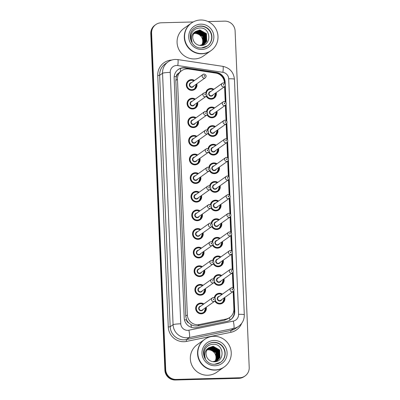 <?xml version="1.0" encoding="UTF-8"?>
<svg xmlns="http://www.w3.org/2000/svg" width="400" height="400" viewBox="0 0 400 400"><rect width="100%" height="100%" fill="white"/><g stroke="black" fill="none" stroke-linecap="round" stroke-linejoin="round"><path stroke-width="0.6" d="M206.51 111.5A5.41 5.32 -125.3 0 1 214.64 107.915M216.985 111.225A5.41 5.32 -125.3 0 1 207.07 114.865M207.29 130.12A5.41 5.32 -125.3 0 1 215.42 126.535M217.77 129.845A5.41 5.32 -125.3 0 1 207.85 133.49M208.07 148.74A5.41 5.32 -125.3 0 1 216.2 145.155M218.55 148.465A5.41 5.32 -125.3 0 1 208.63 152.11M208.85 167.36A5.41 5.32 -125.3 0 1 216.98 163.78M219.33 167.09A5.41 5.32 -125.3 0 1 209.41 170.73M209.63 185.985A5.41 5.32 -125.3 0 1 217.76 182.4M220.11 185.71A5.41 5.32 -125.3 0 1 210.19 189.355M210.41 204.605A5.41 5.32 -125.3 0 1 218.54 201.02M220.89 204.33A5.41 5.32 -125.3 0 1 210.97 207.975M211.19 223.225A5.41 5.32 -125.3 0 1 219.32 219.645M221.67 222.955A5.41 5.32 -125.3 0 1 211.75 226.595M211.97 241.85A5.41 5.32 -125.3 0 1 220.105 238.265M222.45 241.575A5.41 5.32 -125.3 0 1 212.53 245.22M212.75 260.47A5.41 5.32 -125.3 0 1 220.885 256.885M223.23 260.195A5.41 5.32 -125.3 0 1 213.31 263.84M213.53 279.09A5.41 5.32 -125.3 0 1 221.665 275.505M224.01 278.815A5.41 5.32 -125.3 0 1 214.09 282.46M214.315 297.715A5.41 5.32 -125.3 0 1 222.445 294.13M224.79 297.44A5.41 5.32 -125.3 0 1 214.87 301.08M205.725 92.875A5.41 5.32 -125.3 0 1 213.86 89.29M216.205 92.6A5.41 5.32 -125.3 0 1 206.285 96.245M197.625 102.41A5.41 5.32 -125.3 0 1 192.655 108.985A5.41 5.32 -125.3 0 1 189.3 99.19A5.41 5.32 -125.3 0 1 195.275 99.1M198.405 121.03A5.41 5.32 -125.3 0 1 193.435 127.605A5.41 5.32 -125.3 0 1 190.08 117.815A5.41 5.32 -125.3 0 1 196.055 117.72M199.185 139.65A5.41 5.32 -125.3 0 1 194.215 146.225A5.41 5.32 -125.3 0 1 190.86 136.435A5.41 5.32 -125.3 0 1 196.835 136.34M199.965 158.27A5.41 5.32 -125.3 0 1 194.995 164.85A5.41 5.32 -125.3 0 1 191.64 155.055A5.41 5.32 -125.3 0 1 197.615 154.96M200.745 176.895A5.41 5.32 -125.3 0 1 195.775 183.47A5.41 5.32 -125.3 0 1 192.42 173.68A5.41 5.32 -125.3 0 1 198.4 173.585M201.525 195.515A5.41 5.32 -125.3 0 1 196.555 202.09A5.41 5.32 -125.3 0 1 193.2 192.3A5.41 5.32 -125.3 0 1 199.18 192.205M202.305 214.135A5.41 5.32 -125.3 0 1 197.335 220.71A5.41 5.32 -125.3 0 1 193.98 210.92A5.41 5.32 -125.3 0 1 199.96 210.825M203.085 232.76A5.41 5.32 -125.3 0 1 198.115 239.335A5.41 5.32 -125.3 0 1 194.76 229.54A5.41 5.32 -125.3 0 1 200.74 229.45M203.865 251.38A5.41 5.32 -125.3 0 1 198.9 257.955A5.41 5.32 -125.3 0 1 195.54 248.165A5.41 5.32 -125.3 0 1 201.52 248.07M204.65 270A5.41 5.32 -125.3 0 1 199.68 276.575A5.41 5.32 -125.3 0 1 196.32 266.785A5.41 5.32 -125.3 0 1 202.3 266.69M205.43 288.625A5.41 5.32 -125.3 0 1 200.46 295.2A5.41 5.32 -125.3 0 1 197.105 285.405A5.41 5.32 -125.3 0 1 203.08 285.315M206.21 307.245A5.41 5.32 -125.3 0 1 201.24 313.82A5.41 5.32 -125.3 0 1 197.885 304.03A5.41 5.32 -125.3 0 1 203.86 303.935M196.845 83.785A5.41 5.32 -125.3 0 1 191.875 90.36A5.41 5.32 -125.3 0 1 188.52 80.57A5.41 5.32 -125.3 0 1 194.495 80.475M224.44 83.135L224.43 82.79A10.145 9.97 54.7 0 0 215.73 73.075L188.81 69.03A10.145 9.97 54.7 0 0 177.465 79.27L187.34 314.885A10.145 9.97 54.7 0 0 199.515 324.505L226.04 319.07A10.145 9.97 54.7 0 0 233.905 308.92L233.175 291.49M188.71 322.855A10.145 9.97 -125.3 0 1 186.535 319.635L186.545 319.815A3.38 3.325 54.7 0 0 188.71 322.855L190.915 324.565C193.05 325.815 195.335 326.21 197.765 325.75L224.29 320.31L228.05 318.665L229.755 317.46M180.315 71.665L178.26 73.455A3.38 3.325 54.7 0 0 176.35 76.605A10.145 1.025 177.6 0 0 174.18 76.685M176.35 76.605L176.355 76.785A10.145 9.97 -125.3 0 1 178.26 73.455M176.355 76.785L175.835 80.425L185.71 316.035L186.535 319.635M233.025 287.97L232.395 272.87M232.245 269.35L231.615 254.25M231.465 250.725L230.835 235.63M230.685 232.105L230.055 217.005M229.905 213.485L229.275 198.385M229.125 194.86L228.49 179.765M228.345 176.24L227.71 161.14M227.565 157.62L226.93 142.52M226.785 139L226.15 123.9M226.005 120.375L225.37 105.28M225.225 101.755L224.59 86.655M208.105 21.57L224.665 21.14A10.145 9.97 -125.3 0 1 235.11 30.96L249.21 367.425A10.145 9.97 -125.3 0 1 239.615 377.77L176.145 379.425L175.74 379.71A10.145 9.97 -125.3 0 1 165.295 369.89L151.195 33.425A10.145 9.97 -125.3 0 1 155.345 24.89A10.145 9.97 -125.3 0 0 151.195 33.425L165.295 369.89A10.145 9.97 -125.3 0 0 175.74 379.71L239.205 378.055L175.74 379.71L175.335 380A10.145 9.97 -125.3 0 1 164.89 370.175L150.79 33.715A10.145 9.97 -125.3 0 1 154.94 25.175L155.75 24.6A10.145 9.97 -125.3 0 1 161.2 22.79L193.21 21.96M245.06 375.96L244.655 376.25A10.145 9.97 -125.3 0 1 239.205 378.055A10.145 9.97 -125.3 0 0 244.655 376.25L244.25 376.535A10.145 9.97 -125.3 0 1 238.8 378.345L175.335 380M225.225 83.855L225.15 82.125A10.145 9.97 54.7 0 0 216.455 72.41L185.495 67.76A10.145 9.97 54.7 0 0 174.15 77.995L184.21 317.99A10.145 9.97 54.7 0 0 196.385 327.61L226.89 321.36A10.145 9.97 54.7 0 0 234.755 311.21L233.895 290.71M178.1 69.605A10.145 9.97 -125.3 0 1 185.09 68.045L216.05 72.7A10.145 9.97 -125.3 0 1 224.745 82.41L224.785 83.36M176.145 379.425A10.145 9.97 -125.3 0 1 165.7 369.6L151.6 33.14A10.145 9.97 -125.3 0 1 155.75 24.6M233.81 288.69L233.115 272.09M233.03 270.07L232.335 253.465M232.25 251.445L231.555 234.845M231.47 232.825L230.775 216.225M230.69 214.205L229.99 197.6M229.91 195.58L229.21 178.98M229.125 176.96L228.43 160.36M228.345 158.34L227.65 141.74M227.565 139.72L226.87 123.115M226.785 121.095L226.09 104.495M226.005 102.475L225.31 85.875M233.5 291.235L234.35 311.5A10.145 9.97 -125.3 0 1 230.395 319.89M224.915 86.4L225.565 101.98M225.695 105.02L226.345 120.6M226.475 123.645L227.13 139.225M227.255 142.265L227.91 157.845M228.035 160.885L228.69 176.465M228.815 179.51L229.47 195.09M229.595 198.13L230.25 213.71M230.375 216.75L231.03 232.33M231.155 235.37L231.81 250.95M231.94 253.995L232.59 269.575M232.72 272.615L233.37 288.195M193.71 33.65A7.645 7.515 -125.3 0 1 201.635 45.215M210.815 50.775A16.91 16.62 -125.3 0 1 210.79 50.795A16.91 16.62 -125.3 0 1 201.71 53.81A16.91 16.62 -125.3 0 1 185.215 42.25A16.91 16.62 -125.3 0 1 191.225 23.215A16.91 16.62 -125.3 0 1 191.25 23.195M210.79 50.795L203.56 55.925A16.91 16.62 -125.3 0 1 194.48 58.94A16.91 16.62 -125.3 0 1 177.985 47.38A16.91 16.62 -125.3 0 1 183.995 28.34L191.225 23.215M211.07 50.595L210.84 50.76A16.91 16.62 -125.3 0 1 201.765 53.775A16.91 16.62 -125.3 0 1 185.265 42.215A16.91 16.62 -125.3 0 1 191.275 23.175L191.505 23.015A16.91 16.62 -125.3 0 1 200.58 20A16.91 16.62 -125.3 0 1 217.08 31.56A16.91 16.62 -125.3 0 1 211.07 50.595A16.91 16.62 -125.3 0 1 201.99 53.615A16.91 16.62 -125.3 0 1 185.49 42.055A16.91 16.62 -125.3 0 1 191.505 23.015M194.53 28.085A11.025 10.84 -125.3 0 1 211.055 33.67A11.025 10.84 -125.3 0 1 207.285 46.07M199.73 30.09L206.32 33.795L206.53 41.465L204.285 44.05M195.845 31.295L195.57 31.5C192.305 34.6 191.86 38.105 194.245 42.02L194.395 42.21C195.98 44.285 198.07 45.38 200.67 45.485C212.06 45.94 211.07 27.415 200.145 27.98C195.56 28.17 192.52 30.44 191.04 34.8C190.45 37.405 190.825 39.875 192.15 42.21C190.52 37.555 191.66 33.985 195.57 31.5L199.89 29.975L206.48 33.68L206.69 41.355L204.37 43.995L199.625 45.395M195.45 31.595L199.085 30.545L205.675 34.25L205.885 41.925L203.955 44.265M195.53 31.53L199.245 30.43L205.835 34.135L206.045 41.81L204.04 44.215M203.725 44.45L201.85 45.42M195.15 31.855L198.44 31L205.03 34.705L205.24 42.38L203.395 44.67M195.225 31.79L198.6 30.89L205.19 34.595L205.405 42.265L203.7 44.415M194.86 32.135L197.795 31.46L204.385 35.165L204.595 42.84L203.26 44.645M194.93 32.065L197.955 31.345L204.545 35.05L204.76 42.725L203.35 44.605M194.58 32.435L197.15 31.915L203.74 35.62L203.955 43.295L202.89 44.81M194.65 32.355L197.31 31.8L203.905 35.505L204.115 43.18L202.985 44.775M194.315 32.75L196.505 32.375L203.095 36.08L203.31 43.755L202.51 44.96M194.38 32.67L196.665 32.26L203.26 35.965L203.47 43.64L202.605 44.925M194.13 33L196.025 32.715L202.615 36.42L202.825 44.095L202.215 45.055M206.965 349.945A7.645 7.515 -125.3 0 1 214.89 361.51M224.07 367.075A16.91 16.62 -125.3 0 1 224.045 367.09A16.91 16.62 -125.3 0 1 214.97 370.105A16.91 16.62 -125.3 0 1 198.47 358.545A16.91 16.62 -125.3 0 1 204.48 339.51A16.91 16.62 -125.3 0 1 204.51 339.49M224.045 367.09L216.815 372.22A16.91 16.62 -125.3 0 1 207.74 375.235A16.91 16.62 -125.3 0 1 191.24 363.675A16.91 16.62 -125.3 0 1 197.25 344.64L204.48 339.51M224.325 366.895L224.095 367.055A16.91 16.62 -125.3 0 1 215.02 370.07A16.91 16.62 -125.3 0 1 198.52 358.51A16.91 16.62 -125.3 0 1 204.535 339.475L204.76 339.31A16.91 16.62 -125.3 0 1 213.84 336.295A16.91 16.62 -125.3 0 1 230.34 347.855A16.91 16.62 -125.3 0 1 224.325 366.895A16.91 16.62 -125.3 0 1 215.25 369.91A16.91 16.62 -125.3 0 1 198.75 358.35A16.91 16.62 -125.3 0 1 204.76 339.31M207.785 344.38A11.025 10.84 -125.3 0 1 224.31 349.965A11.025 10.84 -125.3 0 1 220.54 362.365M212.985 346.385L219.575 350.09L219.785 357.765L217.545 360.345M209.1 347.59L208.83 347.795C205.56 350.895 205.12 354.4 207.505 358.315L207.655 358.51C209.24 360.58 211.33 361.675 213.925 361.785C225.315 362.24 224.325 343.71 213.4 344.28C208.815 344.465 205.78 346.735 204.295 351.095C203.71 353.7 204.08 356.17 205.41 358.505C203.78 353.85 204.92 350.28 208.83 347.795L213.145 346.27L219.735 349.975L219.95 357.65L217.625 360.29L212.885 361.695M208.71 347.89L212.34 346.84L218.93 350.545L219.145 358.22L217.215 360.56M208.785 347.83L212.5 346.725L219.095 350.43L219.305 358.105L217.295 360.51M216.98 360.745L215.11 361.72M208.405 348.15L211.695 347.3L218.285 351.005L218.5 358.68L216.87 360.76M208.48 348.085L211.855 347.185L218.45 350.89L218.66 358.565L216.955 360.715M208.115 348.43L211.05 347.755L217.645 351.46L217.855 359.135L216.515 360.945M208.185 348.36L211.21 347.64L217.805 351.345L218.015 359.02L216.605 360.9M207.835 348.73L210.405 348.21L217 351.915L217.21 359.59L216.145 361.11M207.905 348.655L210.57 348.1L217.16 351.805L217.37 359.48L216.24 361.07M207.575 349.045L209.765 348.67L216.355 352.375L216.565 360.05L215.765 361.255M207.64 348.965L209.925 348.555L216.515 352.26L216.725 359.935L215.865 361.22M207.385 349.295L209.28 349.01L215.87 352.715L216.08 360.39L215.475 361.355M191.375 327.35A10.145 1.715 -101.6 0 0 190.915 324.565M224.74 82.265A10.145 1.025 177.6 0 0 224.39 82.265M219.61 74.515A10.145 1.355 -81.5 0 0 219.635 73.96M234.355 311.725A10.145 1.025 177.6 0 0 233.63 311.725M180.32 71.655A10.145 1.355 -81.5 0 0 180.585 68.405M229.93 320.185A10.145 1.715 -101.6 0 0 229.545 317.605M186.545 319.815A10.145 1.025 177.6 0 0 184.47 319.89M175.835 80.425L177.465 79.27M224.29 320.31L226.04 319.07M197.765 325.75L199.515 324.505M185.71 316.035L187.34 314.885M164.89 370.175L165.7 369.6M150.79 33.715L151.6 33.14M238.8 378.345L239.615 377.77M176.635 65.48A6.765 6.65 54.7 0 0 170.235 72.375L180.775 323.8A6.765 6.65 54.7 0 0 188.89 330.215L233.32 321.105A6.765 6.65 54.7 0 0 238.565 314.34L228.69 78.8A6.765 6.65 54.7 0 0 222.895 72.325L177.8 65.55A6.765 6.65 54.7 0 0 176.635 65.48M233.32 321.105A6.765 1.14 -101.6 0 1 233.745 328.415L189.315 337.525A13.525 13.295 -125.3 0 1 173.08 324.695L162.54 73.27A13.525 13.295 -125.3 0 1 168.075 61.89L165.185 63.94A13.525 13.295 54.7 0 0 159.65 75.32L170.185 326.745A13.525 13.295 54.7 0 0 186.425 339.575L230.85 330.47A13.525 13.295 54.7 0 0 235.8 328.32L238.695 326.27A13.525 13.295 -125.3 0 1 233.745 328.415L230.85 330.47A1.69 0.285 78.4 0 0 230.955 332.295L186.53 341.405A15.215 14.96 -125.3 0 1 168.265 326.97L157.725 75.545L159.65 75.32L162.54 73.27A6.765 0.685 -2.4 0 1 170.235 72.375M186.53 341.405A1.69 0.285 78.4 0 1 186.425 339.575L189.315 337.525A6.765 1.14 -101.6 0 0 188.89 330.215M157.725 75.545A15.215 14.96 -125.3 0 1 171.815 60.04M241.675 323.35A15.215 14.96 -125.3 0 1 230.955 332.295M180.775 323.8A6.765 0.685 -2.4 0 0 173.08 324.695L170.185 326.745L168.265 326.97M238.565 314.34A6.765 0.685 -2.4 0 1 244.305 314.78L234.435 79.24C233.64 72.195 229.79 67.9 222.885 66.355L177.79 59.58A6.765 0.905 -81.5 0 1 177.8 65.55M228.69 78.8A6.765 0.685 -2.4 0 1 234.435 79.24M222.895 72.325A6.765 0.905 -81.5 0 0 222.885 66.355M185.09 68.045L185.495 67.76M216.05 72.7L216.455 72.41M224.745 82.41L225.15 82.125M234.35 311.5L234.755 311.21M191.395 79.975A5.07 4.985 -125.3 0 1 194.15 80.72L191.39 79.975L188.665 80.88A5.07 4.985 -125.3 0 1 191.385 79.98M193.075 90.19L194.53 89.155L196.505 84.03A5.07 4.985 -125.3 0 1 191.81 90.06A5.07 4.985 -125.3 0 1 188.665 80.88L187.205 81.915M193.905 80.895A4.735 4.655 54.7 0 0 186.97 85.105A4.735 4.655 54.7 0 0 191.845 89.69A4.735 4.655 54.7 0 0 196.25 84.205M193.8 85.945A2.365 2.325 -125.3 0 1 189.31 85.095A2.365 2.325 -125.3 0 1 191.45 82.635M205.325 77.77C206.71 76.05 206.3 74.825 204.09 74.09L202.975 74.46L190.525 83.295A2.03 1.995 54.7 0 0 191.785 86.965A2.03 1.995 54.7 0 0 192.875 86.605L205.325 77.77A2.03 1.995 -125.3 0 1 202.255 76.745A2.03 1.995 -125.3 0 1 204.065 74.1M204.42 76.27A0.34 0.33 54.7 0 0 204.74 75.925A0.34 0.33 54.7 0 0 204.39 75.6A0.34 0.33 54.7 0 0 204.07 75.945A0.34 0.33 54.7 0 0 204.42 76.27M215.86 92.845A5.07 4.985 -125.3 0 1 206.485 96.04M206 93.02A5.07 4.985 -125.3 0 1 213.515 89.535L210.755 88.79L208.025 89.7L206.565 90.735M213.265 89.71A4.735 4.655 54.7 0 0 206.35 93.295M206.74 95.655A4.735 4.655 54.7 0 0 215.615 93.02M213.165 94.76A2.365 2.325 -125.3 0 1 208.675 93.91A2.365 2.325 -125.3 0 1 210.815 91.45M224.685 86.585C226.075 84.87 225.665 83.64 223.455 82.905L222.34 83.275L209.89 92.11A2.03 1.995 54.7 0 0 211.145 95.78A2.03 1.995 54.7 0 0 212.235 95.42L224.685 86.585A2.03 1.995 -125.3 0 1 221.62 85.56A2.03 1.995 -125.3 0 1 223.43 82.915M223.755 84.415A0.34 0.33 54.7 0 0 223.435 84.76A0.34 0.33 54.7 0 0 223.78 85.09A0.34 0.33 54.7 0 0 224.1 84.745A0.34 0.33 54.7 0 0 223.755 84.415M192.165 98.6A5.07 4.985 -125.3 0 1 194.93 99.34L192.17 98.595L189.445 99.505A5.07 4.985 -125.3 0 1 192.165 98.6M193.855 108.815L195.31 107.78L197.285 102.65A5.07 4.985 -125.3 0 1 192.59 108.685A5.07 4.985 -125.3 0 1 189.445 99.505L187.985 100.54M194.685 99.52A4.735 4.655 54.7 0 0 187.75 103.725A4.735 4.655 54.7 0 0 192.625 108.31A4.735 4.655 54.7 0 0 197.03 102.83M194.58 104.565A2.365 2.325 -125.3 0 1 190.095 103.715A2.365 2.325 -125.3 0 1 192.23 101.255M206.105 96.39C207.49 94.675 207.08 93.445 204.87 92.71L203.755 93.085L191.305 101.915A2.03 1.995 54.7 0 0 192.565 105.585A2.03 1.995 54.7 0 0 193.655 105.225L206.105 96.39A2.03 1.995 -125.3 0 1 203.035 95.365A2.03 1.995 -125.3 0 1 204.845 92.72M205.2 94.895A0.34 0.33 54.7 0 0 205.52 94.55A0.34 0.33 54.7 0 0 205.17 94.22A0.34 0.33 54.7 0 0 204.85 94.565A0.34 0.33 54.7 0 0 205.2 94.895M198.06 121.275A5.07 4.985 -125.3 0 1 193.37 127.305A5.07 4.985 -125.3 0 1 190.225 118.125A5.07 4.985 -125.3 0 1 195.71 117.965M195.465 118.14A4.735 4.655 54.7 0 0 188.53 122.35A4.735 4.655 54.7 0 0 193.405 126.93A4.735 4.655 54.7 0 0 197.81 121.45M195.36 123.19A2.365 2.325 -125.3 0 1 190.875 122.335A2.365 2.325 -125.3 0 1 193.015 119.88M206.885 115.015C208.27 113.295 207.86 112.07 205.655 111.335L204.535 111.705L192.085 120.535A2.03 1.995 54.7 0 0 193.345 124.205A2.03 1.995 54.7 0 0 194.435 123.845L206.885 115.015A2.03 1.995 -125.3 0 1 203.815 113.99A2.03 1.995 -125.3 0 1 205.625 111.34M205.98 113.515A0.34 0.33 54.7 0 0 206.3 113.17A0.34 0.33 54.7 0 0 205.95 112.845A0.34 0.33 54.7 0 0 205.63 113.19A0.34 0.33 54.7 0 0 205.98 113.515M193.74 135.84A5.07 4.985 -125.3 0 1 196.49 136.585L193.735 135.84L191.005 136.745A5.07 4.985 -125.3 0 1 193.725 135.84M195.415 146.055L196.875 145.02L198.845 139.89A5.07 4.985 -125.3 0 1 194.15 145.925A5.07 4.985 -125.3 0 1 191.005 136.745L189.545 137.78M196.245 136.76A4.735 4.655 54.7 0 0 189.315 140.97A4.735 4.655 54.7 0 0 194.185 145.555A4.735 4.655 54.7 0 0 198.595 140.07M196.14 141.81A2.365 2.325 -125.3 0 1 191.655 140.96A2.365 2.325 -125.3 0 1 193.795 138.5M207.665 133.635C209.05 131.915 208.64 130.69 206.435 129.955L205.315 130.325L192.865 139.155A2.03 1.995 54.7 0 0 194.125 142.83A2.03 1.995 54.7 0 0 195.215 142.465L207.665 133.635A2.03 1.995 -125.3 0 1 204.595 132.61A2.03 1.995 -125.3 0 1 206.405 129.965M206.76 132.135A0.34 0.33 54.7 0 0 207.08 131.79A0.34 0.33 54.7 0 0 206.73 131.465A0.34 0.33 54.7 0 0 206.41 131.81A0.34 0.33 54.7 0 0 206.76 132.135M194.51 154.465A5.07 4.985 -125.3 0 1 197.275 155.205L194.515 154.46L191.785 155.37A5.07 4.985 -125.3 0 1 194.51 154.465M196.195 164.68L197.655 163.645L199.625 158.515A5.07 4.985 -125.3 0 1 194.93 164.55A5.07 4.985 -125.3 0 1 191.785 155.37L190.325 156.405M197.025 155.38A4.735 4.655 54.7 0 0 190.095 159.59A4.735 4.655 54.7 0 0 194.965 164.175A4.735 4.655 54.7 0 0 199.375 158.69M196.92 160.43A2.365 2.325 -125.3 0 1 192.435 159.58A2.365 2.325 -125.3 0 1 194.575 157.12M208.445 152.255C209.83 150.54 209.42 149.31 207.215 148.575L206.1 148.945L193.645 157.78A2.03 1.995 54.7 0 0 194.905 161.45A2.03 1.995 54.7 0 0 195.995 161.09L208.445 152.255A2.03 1.995 -125.3 0 1 205.375 151.23A2.03 1.995 -125.3 0 1 207.185 148.585M207.54 150.76A0.34 0.33 54.7 0 0 207.86 150.415A0.34 0.33 54.7 0 0 207.51 150.085A0.34 0.33 54.7 0 0 207.19 150.43A0.34 0.33 54.7 0 0 207.54 150.76M213.215 117.63L214.675 116.595L216.645 111.465A5.07 4.985 -125.3 0 1 207.265 114.66M206.78 111.64A5.07 4.985 -125.3 0 1 214.295 108.16L211.535 107.415L208.805 108.32L207.35 109.355M214.05 108.335A4.735 4.655 54.7 0 0 207.13 111.92M207.52 114.275A4.735 4.655 54.7 0 0 216.395 111.645M213.945 113.385A2.365 2.325 -125.3 0 1 209.455 112.53A2.365 2.325 -125.3 0 1 211.595 110.075M225.47 105.21C226.855 103.49 226.445 102.26 224.235 101.525L223.12 101.9L210.67 110.73A2.03 1.995 54.7 0 0 211.925 114.4A2.03 1.995 54.7 0 0 213.015 114.04L225.47 105.21A2.03 1.995 -125.3 0 1 222.4 104.185A2.03 1.995 -125.3 0 1 224.21 101.535M224.535 103.04A0.34 0.33 54.7 0 0 224.215 103.38A0.34 0.33 54.7 0 0 224.56 103.71A0.34 0.33 54.7 0 0 224.88 103.365A0.34 0.33 54.7 0 0 224.535 103.04M217.425 130.09A5.07 4.985 -125.3 0 1 208.045 133.28M207.56 130.26A5.07 4.985 -125.3 0 1 215.075 126.78L212.315 126.035L209.585 126.94L208.13 127.975M214.83 126.955A4.735 4.655 54.7 0 0 207.91 130.54M208.3 132.895A4.735 4.655 54.7 0 0 217.175 130.265M214.725 132.005A2.365 2.325 -125.3 0 1 210.235 131.155A2.365 2.325 -125.3 0 1 212.375 128.695M226.25 123.83C227.635 122.11 227.225 120.885 225.015 120.15L223.9 120.52L211.45 129.35A2.03 1.995 54.7 0 0 212.71 133.025A2.03 1.995 54.7 0 0 213.795 132.66L226.25 123.83A2.03 1.995 -125.3 0 1 223.18 122.805A2.03 1.995 -125.3 0 1 224.99 120.16M225.315 121.66A0.34 0.33 54.7 0 0 224.995 122.005A0.34 0.33 54.7 0 0 225.34 122.33A0.34 0.33 54.7 0 0 225.66 121.985A0.34 0.33 54.7 0 0 225.315 121.66M214.78 154.87L216.235 153.835L218.21 148.71A5.07 4.985 -125.3 0 1 208.825 151.905M208.34 148.885A5.07 4.985 -125.3 0 1 215.855 145.4L213.095 144.655L210.37 145.565L208.91 146.6M215.61 145.575A4.735 4.655 54.7 0 0 208.69 149.16M209.08 151.52A4.735 4.655 54.7 0 0 217.955 148.885M215.505 150.625A2.365 2.325 -125.3 0 1 211.015 149.775A2.365 2.325 -125.3 0 1 213.155 147.315M227.03 142.45C228.415 140.735 228.005 139.505 225.795 138.77L224.68 139.14L212.23 147.975A2.03 1.995 54.7 0 0 213.49 151.645A2.03 1.995 54.7 0 0 214.58 151.285L227.03 142.45A2.03 1.995 -125.3 0 1 223.96 141.425A2.03 1.995 -125.3 0 1 225.77 138.78M226.095 140.28A0.34 0.33 54.7 0 0 225.775 140.625A0.34 0.33 54.7 0 0 226.12 140.955A0.34 0.33 54.7 0 0 226.44 140.61A0.34 0.33 54.7 0 0 226.095 140.28M207.41 45.98L201.52 47.935C191.14 48.825 185.895 33.405 194.655 27.995A11.025 10.84 -125.3 0 1 211.335 33.565A11.025 10.84 -125.3 0 1 201.545 47.945M201.815 49.445A12.715 12.5 -125.3 0 1 188.725 37.135A12.715 12.5 -125.3 0 1 200.755 24.165A12.715 12.5 -125.3 0 1 213.85 36.48A12.715 12.5 -125.3 0 1 201.815 49.445M220.67 362.275L214.775 364.235C204.395 365.12 199.15 349.705 207.91 344.29A11.025 10.84 -125.3 0 1 224.59 349.86A11.025 10.84 -125.3 0 1 214.8 364.24M215.075 365.745A12.715 12.5 -125.3 0 1 201.98 353.43A12.715 12.5 -125.3 0 1 214.015 340.46A12.715 12.5 -125.3 0 1 227.105 352.775A12.715 12.5 -125.3 0 1 215.075 365.745M195.3 173.085A5.07 4.985 -125.3 0 1 198.055 173.83L195.295 173.085L192.565 173.99A5.07 4.985 -125.3 0 1 195.29 173.085M200.4 177.14A5.07 4.985 -125.3 0 1 195.71 183.17A5.07 4.985 -125.3 0 1 192.565 173.99L191.105 175.025M197.805 174.005A4.735 4.655 54.7 0 0 190.875 178.215A4.735 4.655 54.7 0 0 195.75 182.795A4.735 4.655 54.7 0 0 200.155 177.315M197.7 179.055A2.365 2.325 -125.3 0 1 193.215 178.2A2.365 2.325 -125.3 0 1 195.355 175.745M209.225 170.88C210.61 169.16 210.2 167.93 207.995 167.195L206.88 167.57L194.425 176.4A2.03 1.995 54.7 0 0 195.685 180.07A2.03 1.995 54.7 0 0 196.775 179.71L209.225 170.88A2.03 1.995 -125.3 0 1 206.155 169.855A2.03 1.995 -125.3 0 1 207.97 167.205M208.32 169.38A0.34 0.33 54.7 0 0 208.64 169.035A0.34 0.33 54.7 0 0 208.29 168.705A0.34 0.33 54.7 0 0 207.97 169.05A0.34 0.33 54.7 0 0 208.32 169.38M197.755 201.92L199.215 200.885L201.185 195.755A5.07 4.985 -125.3 0 1 196.49 201.79A5.07 4.985 -125.3 0 1 193.345 192.61A5.07 4.985 -125.3 0 1 198.835 192.45M198.585 192.625A4.735 4.655 54.7 0 0 191.655 196.835A4.735 4.655 54.7 0 0 196.53 201.42A4.735 4.655 54.7 0 0 200.935 195.935M198.48 197.675A2.365 2.325 -125.3 0 1 193.995 196.825A2.365 2.325 -125.3 0 1 196.135 194.365M210.005 189.5C211.395 187.78 210.98 186.555 208.775 185.82L207.66 186.19L195.21 195.02A2.03 1.995 54.7 0 0 196.465 198.695A2.03 1.995 54.7 0 0 197.555 198.33L210.005 189.5A2.03 1.995 -125.3 0 1 206.935 188.475A2.03 1.995 -125.3 0 1 208.75 185.83M209.1 188A0.34 0.33 54.7 0 0 209.42 187.655A0.34 0.33 54.7 0 0 209.07 187.33A0.34 0.33 54.7 0 0 208.75 187.675A0.34 0.33 54.7 0 0 209.1 188M196.86 210.33A5.07 4.985 -125.3 0 1 199.615 211.07L196.855 210.325L194.125 211.235A5.07 4.985 -125.3 0 1 196.85 210.33M201.96 214.38A5.07 4.985 -125.3 0 1 197.27 220.41A5.07 4.985 -125.3 0 1 194.125 211.235L192.665 212.265M199.365 211.245A4.735 4.655 54.7 0 0 192.435 215.455A4.735 4.655 54.7 0 0 197.31 220.04A4.735 4.655 54.7 0 0 201.715 214.555M199.265 216.295A2.365 2.325 -125.3 0 1 194.775 215.445A2.365 2.325 -125.3 0 1 196.915 212.985M210.785 208.12C212.175 206.4 211.765 205.175 209.555 204.44L208.44 204.81L195.99 213.645A2.03 1.995 54.7 0 0 197.245 217.315A2.03 1.995 54.7 0 0 198.335 216.955L210.785 208.12A2.03 1.995 -125.3 0 1 207.72 207.095A2.03 1.995 -125.3 0 1 209.53 204.45M209.88 206.625A0.34 0.33 54.7 0 0 210.2 206.28A0.34 0.33 54.7 0 0 209.855 205.95A0.34 0.33 54.7 0 0 209.535 206.295A0.34 0.33 54.7 0 0 209.88 206.625M218.985 167.335A5.07 4.985 -125.3 0 1 209.61 170.525M209.12 167.505A5.07 4.985 -125.3 0 1 216.635 164.025M216.39 164.2A4.735 4.655 54.7 0 0 209.47 167.78M209.86 170.14A4.735 4.655 54.7 0 0 218.735 167.51M216.285 169.245A2.365 2.325 -125.3 0 1 211.8 168.395A2.365 2.325 -125.3 0 1 213.935 165.935M227.81 161.075C229.195 159.355 228.785 158.125 226.575 157.39L225.46 157.765L213.01 166.595A2.03 1.995 54.7 0 0 214.27 170.265A2.03 1.995 54.7 0 0 215.36 169.905L227.81 161.075A2.03 1.995 -125.3 0 1 224.74 160.05A2.03 1.995 -125.3 0 1 226.55 157.4M226.875 158.9A0.34 0.33 54.7 0 0 226.555 159.245A0.34 0.33 54.7 0 0 226.905 159.575A0.34 0.33 54.7 0 0 227.225 159.23A0.34 0.33 54.7 0 0 226.875 158.9M216.34 192.115L217.8 191.08L219.77 185.95A5.07 4.985 -125.3 0 1 210.39 189.145M209.9 186.125A5.07 4.985 -125.3 0 1 217.415 182.645L214.655 181.9L211.93 182.805L210.47 183.84M217.17 182.82A4.735 4.655 54.7 0 0 210.255 186.405M210.64 188.76A4.735 4.655 54.7 0 0 219.515 186.13M217.065 187.87A2.365 2.325 -125.3 0 1 212.58 187.015A2.365 2.325 -125.3 0 1 214.72 184.56M228.59 179.695C229.975 177.975 229.565 176.75 227.355 176.015L226.24 176.385L213.79 185.215A2.03 1.995 54.7 0 0 215.05 188.89A2.03 1.995 54.7 0 0 216.14 188.525L228.59 179.695A2.03 1.995 -125.3 0 1 225.52 178.67A2.03 1.995 -125.3 0 1 227.33 176.025M227.655 177.525A0.34 0.33 54.7 0 0 227.335 177.87A0.34 0.33 54.7 0 0 227.685 178.195A0.34 0.33 54.7 0 0 228.005 177.85A0.34 0.33 54.7 0 0 227.655 177.525M217.12 210.735L218.58 209.7L220.55 204.575A5.07 4.985 -125.3 0 1 211.17 207.77M210.68 204.75A5.07 4.985 -125.3 0 1 215.43 200.525M217.95 201.44A4.735 4.655 54.7 0 0 211.035 205.025M211.42 207.38A4.735 4.655 54.7 0 0 220.3 204.75M217.845 206.49A2.365 2.325 -125.3 0 1 213.36 205.64A2.365 2.325 -125.3 0 1 215.5 203.18M229.37 198.315C230.755 196.595 230.345 195.37 228.14 194.635L227.02 195.005L214.57 203.84A2.03 1.995 54.7 0 0 215.83 207.51A2.03 1.995 54.7 0 0 216.92 207.15L229.37 198.315A2.03 1.995 -125.3 0 1 226.3 197.29A2.03 1.995 -125.3 0 1 228.11 194.645M228.435 196.145A0.34 0.33 54.7 0 0 228.115 196.49A0.34 0.33 54.7 0 0 228.465 196.815A0.34 0.33 54.7 0 0 228.785 196.47A0.34 0.33 54.7 0 0 228.435 196.145M215.445 200.52A5.07 4.985 -125.3 0 1 218.195 201.265L215.44 200.52L212.71 201.425L211.25 202.46M197.63 228.95A5.07 4.985 -125.3 0 1 200.395 229.695L197.635 228.95L194.905 229.855A5.07 4.985 -125.3 0 1 197.63 228.95M199.315 239.165L200.775 238.13L202.745 233A5.07 4.985 -125.3 0 1 198.05 239.035A5.07 4.985 -125.3 0 1 194.905 229.855L193.45 230.89M200.145 229.87A4.735 4.655 54.7 0 0 193.215 234.08A4.735 4.655 54.7 0 0 198.09 238.66A4.735 4.655 54.7 0 0 202.495 233.18M200.045 234.915A2.365 2.325 -125.3 0 1 195.555 234.065A2.365 2.325 -125.3 0 1 197.695 231.605M211.565 226.745C212.955 225.025 212.545 223.795 210.335 223.06L209.22 223.435L196.77 232.265A2.03 1.995 54.7 0 0 198.025 235.935A2.03 1.995 54.7 0 0 199.115 235.575L211.565 226.745A2.03 1.995 -125.3 0 1 208.5 225.72A2.03 1.995 -125.3 0 1 210.31 223.07M210.66 225.245A0.34 0.33 54.7 0 0 210.98 224.9A0.34 0.33 54.7 0 0 210.635 224.57A0.34 0.33 54.7 0 0 210.315 224.915A0.34 0.33 54.7 0 0 210.66 225.245M200.095 257.785L201.555 256.75L203.525 251.62A5.07 4.985 -125.3 0 1 198.835 257.655A5.07 4.985 -125.3 0 1 195.685 248.475A5.07 4.985 -125.3 0 1 201.175 248.315M200.93 248.49A4.735 4.655 54.7 0 0 193.995 252.7A4.735 4.655 54.7 0 0 198.87 257.285A4.735 4.655 54.7 0 0 203.275 251.8M200.825 253.54A2.365 2.325 -125.3 0 1 196.335 252.685A2.365 2.325 -125.3 0 1 198.475 250.23M212.35 245.365C213.735 243.645 213.325 242.42 211.115 241.685L210 242.055L197.55 250.885A2.03 1.995 54.7 0 0 198.81 254.56A2.03 1.995 54.7 0 0 199.895 254.195L212.35 245.365A2.03 1.995 -125.3 0 1 209.28 244.34A2.03 1.995 -125.3 0 1 211.09 241.695M211.44 243.865A0.34 0.33 54.7 0 0 211.76 243.52A0.34 0.33 54.7 0 0 211.415 243.195A0.34 0.33 54.7 0 0 211.095 243.54A0.34 0.33 54.7 0 0 211.44 243.865M199.2 266.19A5.07 4.985 -125.3 0 1 201.955 266.935L199.195 266.19L196.465 267.095A5.07 4.985 -125.3 0 1 199.19 266.195M200.88 276.405L202.335 275.37L204.305 270.245A5.07 4.985 -125.3 0 1 199.615 276.275A5.07 4.985 -125.3 0 1 196.465 267.095L195.01 268.13M201.71 267.11A4.735 4.655 54.7 0 0 194.775 271.32A4.735 4.655 54.7 0 0 199.65 275.905A4.735 4.655 54.7 0 0 204.055 270.42M201.605 272.16A2.365 2.325 -125.3 0 1 197.115 271.31A2.365 2.325 -125.3 0 1 199.255 268.85M213.13 263.985C214.515 262.265 214.105 261.04 211.895 260.305L210.78 260.675L198.33 269.51A2.03 1.995 54.7 0 0 199.59 273.18A2.03 1.995 54.7 0 0 200.675 272.815L213.13 263.985A2.03 1.995 -125.3 0 1 210.06 262.96A2.03 1.995 -125.3 0 1 211.87 260.315M212.22 262.485A0.34 0.33 54.7 0 0 212.54 262.14A0.34 0.33 54.7 0 0 212.195 261.815A0.34 0.33 54.7 0 0 211.875 262.16A0.34 0.33 54.7 0 0 212.22 262.485M205.085 288.865A5.07 4.985 -125.3 0 1 200.395 294.9A5.07 4.985 -125.3 0 1 197.25 285.72A5.07 4.985 -125.3 0 1 202.735 285.555M202.49 285.735A4.735 4.655 54.7 0 0 195.555 289.94A4.735 4.655 54.7 0 0 200.43 294.525A4.735 4.655 54.7 0 0 204.835 289.04M202.385 290.78A2.365 2.325 -125.3 0 1 197.9 289.93A2.365 2.325 -125.3 0 1 200.035 287.47M213.91 282.605C215.295 280.89 214.885 279.66 212.675 278.925L211.56 279.3L199.11 288.13A2.03 1.995 54.7 0 0 200.37 291.8A2.03 1.995 54.7 0 0 201.46 291.44L213.91 282.605A2.03 1.995 -125.3 0 1 210.84 281.58A2.03 1.995 -125.3 0 1 212.65 278.935M213.005 281.11A0.34 0.33 54.7 0 0 213.325 280.765A0.34 0.33 54.7 0 0 212.975 280.435A0.34 0.33 54.7 0 0 212.655 280.78A0.34 0.33 54.7 0 0 213.005 281.11M200.76 303.435A5.07 4.985 -125.3 0 1 203.515 304.18L200.755 303.435L198.03 304.34A5.07 4.985 -125.3 0 1 200.75 303.435M205.865 307.49A5.07 4.985 -125.3 0 1 201.175 313.52A5.07 4.985 -125.3 0 1 198.03 304.34L196.57 305.375M203.27 304.355A4.735 4.655 54.7 0 0 196.335 308.565A4.735 4.655 54.7 0 0 201.21 313.145A4.735 4.655 54.7 0 0 205.615 307.665M203.165 309.405A2.365 2.325 -125.3 0 1 198.68 308.55A2.365 2.325 -125.3 0 1 200.815 306.095M214.69 301.23C216.075 299.51 215.665 298.285 213.455 297.55L212.34 297.92L199.89 306.75A2.03 1.995 54.7 0 0 201.15 310.42A2.03 1.995 54.7 0 0 202.24 310.06L214.69 301.23A2.03 1.995 -125.3 0 1 211.62 300.205A2.03 1.995 -125.3 0 1 213.43 297.555M213.785 299.73A0.34 0.33 54.7 0 0 214.105 299.385A0.34 0.33 54.7 0 0 213.755 299.06A0.34 0.33 54.7 0 0 213.435 299.405A0.34 0.33 54.7 0 0 213.785 299.73M217.9 229.36L219.36 228.325L221.33 223.195A5.07 4.985 -125.3 0 1 211.95 226.39M211.465 223.37A5.07 4.985 -125.3 0 1 218.975 219.885L216.22 219.14L213.49 220.05L212.03 221.085M218.73 220.065A4.735 4.655 54.7 0 0 211.815 223.645M212.205 226.005A4.735 4.655 54.7 0 0 221.08 223.375M218.625 225.11A2.365 2.325 -125.3 0 1 214.14 224.26A2.365 2.325 -125.3 0 1 216.28 221.8M230.15 216.935C231.535 215.22 231.125 213.99 228.92 213.255L227.805 213.63L215.35 222.46A2.03 1.995 54.7 0 0 216.61 226.13A2.03 1.995 54.7 0 0 217.7 225.77L230.15 216.935A2.03 1.995 -125.3 0 1 227.08 215.91A2.03 1.995 -125.3 0 1 228.89 213.265M229.215 214.765A0.34 0.33 54.7 0 0 228.895 215.11A0.34 0.33 54.7 0 0 229.245 215.44A0.34 0.33 54.7 0 0 229.565 215.095A0.34 0.33 54.7 0 0 229.215 214.765M218.68 247.98L220.14 246.945L222.11 241.815A5.07 4.985 -125.3 0 1 212.73 245.01M212.245 241.99A5.07 4.985 -125.3 0 1 219.76 238.51L217 237.765L214.27 238.67L212.81 239.705M219.51 238.685A4.735 4.655 54.7 0 0 212.595 242.27M212.985 244.625A4.735 4.655 54.7 0 0 221.86 241.995M219.405 243.735A2.365 2.325 -125.3 0 1 214.92 242.88A2.365 2.325 -125.3 0 1 217.06 240.425M230.93 235.56C232.315 233.84 231.905 232.615 229.7 231.88L228.585 232.25L216.13 241.08A2.03 1.995 54.7 0 0 217.39 244.75A2.03 1.995 54.7 0 0 218.48 244.39L230.93 235.56A2.03 1.995 -125.3 0 1 227.86 234.535A2.03 1.995 -125.3 0 1 229.675 231.885M229.995 233.39A0.34 0.33 54.7 0 0 229.675 233.735A0.34 0.33 54.7 0 0 230.025 234.06A0.34 0.33 54.7 0 0 230.345 233.715A0.34 0.33 54.7 0 0 229.995 233.39M222.885 260.44A5.07 4.985 -125.3 0 1 213.51 263.635M213.025 260.61A5.07 4.985 -125.3 0 1 220.54 257.13L217.78 256.385L215.05 257.29L213.59 258.325M220.29 257.305A4.735 4.655 54.7 0 0 213.375 260.89M213.765 263.245A4.735 4.655 54.7 0 0 222.64 260.615M220.185 262.355A2.365 2.325 -125.3 0 1 215.7 261.505A2.365 2.325 -125.3 0 1 217.84 259.045M231.71 254.18C233.1 252.46 232.685 251.235 230.48 250.5L229.365 250.87L216.915 259.7A2.03 1.995 54.7 0 0 218.17 263.375A2.03 1.995 54.7 0 0 219.26 263.01L231.71 254.18A2.03 1.995 -125.3 0 1 228.64 253.155A2.03 1.995 -125.3 0 1 230.455 250.51M230.775 252.01A0.34 0.33 54.7 0 0 230.455 252.355A0.34 0.33 54.7 0 0 230.805 252.68A0.34 0.33 54.7 0 0 231.125 252.335A0.34 0.33 54.7 0 0 230.775 252.01M220.24 285.225L221.7 284.19L223.67 279.06A5.07 4.985 -125.3 0 1 214.29 282.255M213.805 279.235A5.07 4.985 -125.3 0 1 221.32 275.75L218.56 275.005L215.83 275.915L214.37 276.95M221.07 275.925A4.735 4.655 54.7 0 0 214.155 279.51M214.545 281.87A4.735 4.655 54.7 0 0 223.42 279.235M220.97 280.975A2.365 2.325 -125.3 0 1 216.48 280.125A2.365 2.325 -125.3 0 1 218.62 277.665M232.49 272.8C233.88 271.085 233.465 269.855 231.26 269.12L230.145 269.49L217.695 278.325A2.03 1.995 54.7 0 0 218.95 281.995A2.03 1.995 54.7 0 0 220.04 281.635L232.49 272.8A2.03 1.995 -125.3 0 1 229.425 271.775A2.03 1.995 -125.3 0 1 231.235 269.13M231.56 270.63A0.34 0.33 54.7 0 0 231.24 270.975A0.34 0.33 54.7 0 0 231.585 271.305A0.34 0.33 54.7 0 0 231.905 270.96A0.34 0.33 54.7 0 0 231.56 270.63M221.02 303.845L222.48 302.81L224.45 297.68A5.07 4.985 -125.3 0 1 215.07 300.875M214.585 297.855A5.07 4.985 -125.3 0 1 222.1 294.375L219.34 293.63L216.61 294.535L215.155 295.57M221.85 294.55A4.735 4.655 54.7 0 0 214.935 298.13M215.325 300.49A4.735 4.655 54.7 0 0 224.2 297.86M221.75 299.6A2.365 2.325 -125.3 0 1 217.26 298.745A2.365 2.325 -125.3 0 1 219.4 296.29M233.27 291.425C234.66 289.705 234.25 288.475 232.04 287.74L230.925 288.115L218.475 296.945A2.03 1.995 54.7 0 0 219.73 300.615A2.03 1.995 54.7 0 0 220.82 300.255L233.27 291.425A2.03 1.995 -125.3 0 1 230.205 290.4A2.03 1.995 -125.3 0 1 232.015 287.75M232.34 289.25A0.34 0.33 54.7 0 0 232.02 289.595A0.34 0.33 54.7 0 0 232.365 289.925A0.34 0.33 54.7 0 0 232.685 289.58A0.34 0.33 54.7 0 0 232.34 289.25M179.98 71.895L181.615 70.735M177.79 59.58L175.445 59.44C172.745 59.525 170.29 60.34 168.075 61.89M238.695 326.27C242.505 323.395 244.375 319.565 244.305 314.78M215.865 92.845L213.895 97.975L212.435 99.01M194.635 127.435L196.095 126.4L198.065 121.27M195.715 117.96L192.95 117.22L190.225 118.125L188.765 119.16M217.425 130.085L215.455 135.215L214 136.25M196.975 183.3L198.435 182.265L200.405 177.135M198.84 192.445L196.075 191.705L193.345 192.61L191.885 193.645M198.535 220.54L199.995 219.505L201.965 214.38M209.69 165.22L211.15 164.185L213.875 163.28L216.64 164.02M218.99 167.33L217.015 172.46L215.56 173.495M201.18 248.31L198.415 247.57L195.685 248.475L194.23 249.51M201.66 295.03L203.115 293.995L205.09 288.865M202.74 285.555L199.975 284.81L197.25 285.72L195.79 286.755M202.44 313.65L203.9 312.615L205.87 307.485M222.89 260.435L220.92 265.565L219.46 266.6"/></g></svg>
